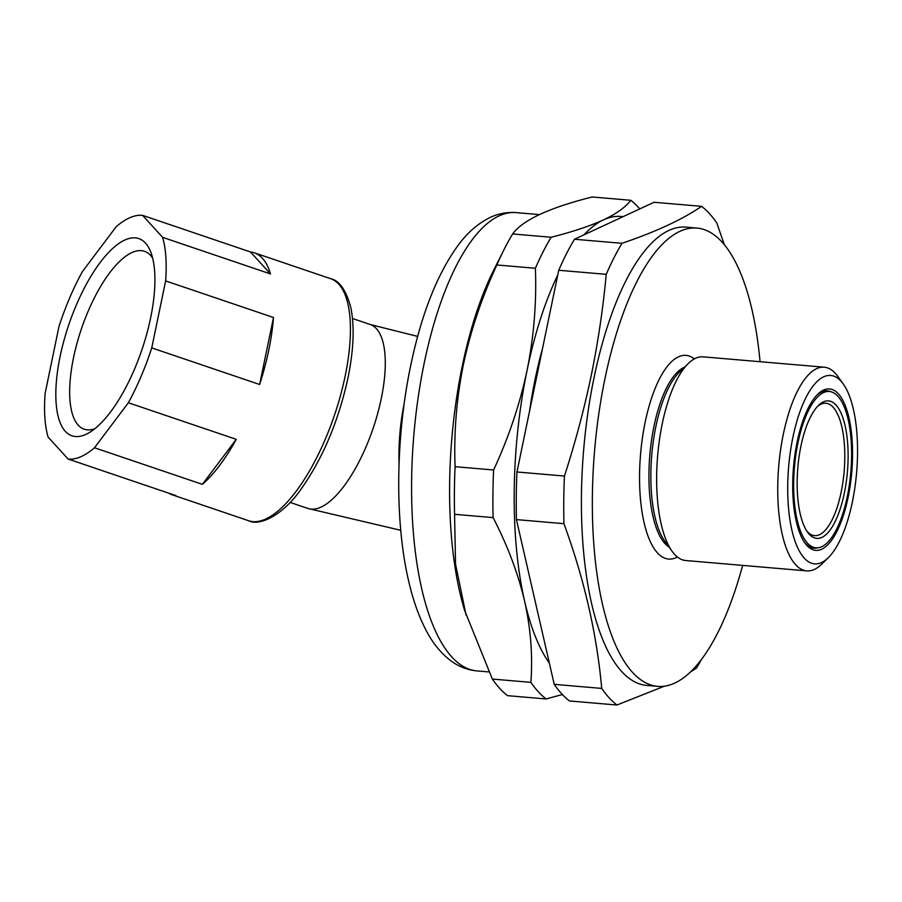 <?xml version="1.0" encoding="UTF-8"?>
<svg xmlns="http://www.w3.org/2000/svg" width="902" height="902" viewBox="0 0 902 902"><rect width="100%" height="100%" fill="white"/><g stroke="black" fill="none" stroke-linecap="round" stroke-linejoin="round"><path stroke-width="1.35" d="M760.059 361.713A229.987 82.961 94.9 0 0 696.896 228.071L685.982 227.135A229.987 82.961 94.9 0 0 594.068 377.543A229.987 82.961 94.9 0 0 646.779 685.43L657.705 686.366A229.987 82.961 94.9 0 0 742.639 565.396M664.368 686.197L616.957 705.014A258.603 93.289 94.9 0 1 601.713 688.418C596.865 634.162 584.27 579.242 563.93 523.667A258.603 93.289 94.9 0 1 564.449 476.053C575.25 442.724 584.158 409.271 591.193 375.683C598.094 341.971 603.1 308.191 606.223 274.332A258.603 93.289 94.9 0 1 621.985 243.315C656.261 231.645 682.78 219.321 701.553 206.332A258.603 93.289 94.9 0 1 716.797 222.941L724.34 244.724M696.896 228.071A229.987 82.961 94.9 0 0 604.994 378.479A229.987 82.961 94.9 0 0 657.705 686.366M669.07 547.108A91.846 33.137 -85.1 0 1 653.984 426.251A91.846 33.137 -85.1 0 1 684.46 367.238M677.379 556.996A102.219 36.869 -85.1 0 1 644.355 523.803A102.219 36.869 -85.1 0 1 645.167 422.226A102.219 36.869 -85.1 0 1 694.326 358.906M828.34 557.65L821.688 564.178A102.219 36.869 -85.1 0 1 806.794 570.887L685.689 560.525A102.219 36.869 -85.1 0 1 672.159 551.381L664.774 541.155A91.846 33.137 -85.1 0 1 655.889 426.409A91.846 33.137 -85.1 0 1 679.217 372.379L688.226 363.551A102.219 36.869 -85.1 0 1 703.109 356.842L824.214 367.193A102.219 36.869 -85.1 0 1 837.744 376.337L843.201 383.902A94.552 34.107 94.9 0 0 792.903 437.278A94.552 34.107 94.9 0 0 793.636 536.814A94.552 34.107 94.9 0 0 828.34 557.65A94.552 34.107 94.9 0 0 852.356 502.019A94.552 34.107 94.9 0 0 843.201 383.902M672.159 551.381A102.219 36.869 -85.1 0 1 662.26 423.692A102.219 36.869 -85.1 0 1 688.226 363.551M806.794 570.887A102.219 36.869 -85.1 0 1 783.364 434.042A102.219 36.869 -85.1 0 1 824.214 367.193M848.106 497.385A81.011 29.225 -85.1 0 1 805.001 543.117A81.011 29.225 -85.1 0 1 797.165 441.912A81.011 29.225 -85.1 0 1 817.731 394.253A81.011 29.225 -85.1 0 1 847.474 412.101A81.011 29.225 -85.1 0 1 848.106 497.385M804.28 542.068A78.959 28.481 94.9 0 0 813.999 548.157A78.959 28.481 94.9 0 0 817.742 547.807M616.957 705.014L569.466 700.955A258.603 93.289 -85.1 0 1 554.223 684.347L516.44 519.608A258.603 93.289 -85.1 0 1 516.959 471.983L558.733 270.262A258.603 93.289 -85.1 0 1 574.495 239.244L654.051 202.273L701.553 206.332M831.092 391.795A78.959 28.481 94.9 0 0 827.461 390.814A78.959 28.481 94.9 0 0 816.84 395.166M701.316 659.666A258.603 93.289 94.9 0 1 696.524 668.044L690.391 672.058M601.713 688.418L554.223 684.347M563.93 523.667L516.44 519.608M564.449 476.053L516.959 471.983M606.223 274.332L558.733 270.262M621.985 243.315L574.495 239.244M533.409 392.528A127.768 46.092 94.9 0 0 533.15 389.303M259.629 384.489L273.498 317.504A127.768 47.4 108.7 0 1 268.785 350.044A127.768 47.4 108.7 0 1 259.629 384.489L151.75 347.901L165.63 280.917A127.768 47.4 -71.3 0 0 162.619 237.35L142.617 215.375A127.768 47.4 -71.3 0 0 116.234 226.661L82.353 271.671A127.768 47.4 -71.3 0 0 58.968 326.524L45.1 393.509A127.768 47.4 -71.3 0 0 48.099 437.075L68.112 459.05A127.768 47.4 -71.3 0 0 94.496 447.764L128.366 402.754A127.768 47.4 -71.3 0 0 151.75 347.901M236.245 439.342A127.768 47.4 108.7 0 1 202.364 484.351L236.245 439.342L128.366 402.754M202.364 484.351L94.496 447.764M248.602 520.713A127.768 47.4 -71.3 0 0 345.184 375.965A127.768 47.4 -71.3 0 0 330.684 278.718C339.287 280.443 345.996 290.038 350.799 307.503C354.655 326.344 353.719 349.829 347.969 377.949C338.543 420.93 323.04 457.81 301.46 488.58C283.499 515.042 259.325 526.61 248.602 520.713L172.192 494.803A127.768 47.4 108.7 0 0 175.98 495.638L68.112 459.05M172.192 494.803A127.768 47.4 108.7 0 1 168.674 493.157M60.084 356.572A104.136 38.639 108.7 0 1 105.376 256.044A104.136 38.639 108.7 0 1 150.645 251.759A104.136 38.639 108.7 0 1 150.634 317.854A104.136 38.639 108.7 0 1 89.309 432.577A104.136 38.639 108.7 0 1 60.084 356.572M152.675 258.197A93.921 34.84 -71.3 0 0 144.523 251.32A93.921 34.84 -71.3 0 0 73.524 357.722A93.921 34.84 -71.3 0 0 84.19 429.205A93.921 34.84 -71.3 0 0 94.845 428.698M273.498 317.504L165.63 280.917M250.485 251.962A127.768 47.4 108.7 0 1 254.274 252.797A127.768 47.4 108.7 0 1 270.499 273.937L250.485 251.962L142.617 215.375M270.499 273.937L162.619 237.35M639.8 208.903A258.603 93.289 94.9 0 0 630.712 200.278L592.186 196.986C549.149 207.81 522.63 220.133 512.629 233.956A258.603 93.289 94.9 0 0 503.981 249.696L493.71 270.149A229.987 82.961 94.9 0 0 462.23 366.268A229.987 82.961 94.9 0 0 464.609 610.395L492.357 679.059A258.603 93.289 94.9 0 0 507.6 695.668L546.127 698.96A258.603 93.289 94.9 0 1 530.872 682.352C532.845 655.889 530.759 628.795 524.592 601.059A235.095 84.811 94.9 0 0 549.374 663.218M503.981 249.696A258.603 93.289 94.9 0 0 496.867 264.974C481.826 297.401 470.652 330.662 463.357 364.758C456.536 398.684 453.785 432.667 455.082 466.695A258.603 93.289 94.9 0 0 454.574 514.309L455.533 564.1L466.12 615.389M623.034 216.694A235.095 84.811 94.9 0 0 603.539 219.84C616.754 213.582 625.808 207.065 630.712 200.278M562.374 694.529L546.127 698.96M557.718 275.133A235.095 84.811 94.9 0 0 527.106 370.203A235.095 84.811 94.9 0 0 524.592 601.059C517.996 573.232 507.499 545.417 493.09 517.613A258.603 93.289 94.9 0 1 493.608 469.987C508.717 437.357 519.89 404.096 527.106 370.203C533.939 336.074 536.701 302.091 535.382 268.266A258.603 93.289 94.9 0 1 551.145 237.249C572.477 231.859 589.942 226.052 603.539 219.84A235.095 84.811 94.9 0 0 583.921 234.87M529.53 411.256A209.444 75.554 -85.1 0 1 535.179 378.987A209.444 75.554 -85.1 0 1 542.508 348.567M496.867 264.974L535.382 268.266M512.629 233.956L551.145 237.249M492.357 679.059L530.872 682.352M454.574 514.309L493.09 517.613M455.082 466.695L493.608 469.987M850.214 431.224A78.451 28.3 -85.1 0 1 843.911 510.126A78.451 28.3 -85.1 0 1 815.949 547.818A78.451 28.3 -85.1 0 1 795.045 508.074A78.451 28.3 -85.1 0 1 801.348 429.172A78.451 28.3 -85.1 0 1 829.321 391.491A78.451 28.3 -85.1 0 1 850.214 431.224M798.371 503.44A68.992 24.884 -85.1 0 1 818.464 405.438A68.992 24.884 -85.1 0 1 846.888 435.858A68.992 24.884 -85.1 0 1 837.563 516.158A68.992 24.884 -85.1 0 1 807.617 532.225A68.992 24.884 -85.1 0 1 798.371 503.44M806.715 530.895A66.444 23.971 94.9 0 0 814.596 535.641A66.444 23.971 94.9 0 0 838.285 503.722A66.444 23.971 94.9 0 0 843.618 436.906A66.444 23.971 94.9 0 0 825.916 403.25A66.444 23.971 94.9 0 0 817.347 406.599M400.747 530.308L307.886 508.446A97.1 36.024 -71.3 0 0 381.298 398.436A97.1 36.024 -71.3 0 0 370.271 324.528L417.671 336.412M399.056 463.549A97.1 35.031 -85.1 0 1 404.164 403.735M476.944 670.908C467.653 669.994 459.197 666.792 451.586 661.313C440.965 653.454 432.227 642.664 425.372 628.942C418.438 615.356 412.857 599.356 408.629 580.933C394.648 521.66 395.606 437.515 410.635 365.874C421.482 313.682 437.549 273.171 458.836 244.352C467.743 232.445 477.947 223.606 489.436 217.81C497.881 213.661 506.789 211.936 516.147 212.613A229.987 82.961 94.9 0 0 424.233 363.021A229.987 82.961 94.9 0 0 476.944 670.908L488.794 671.922M307.886 508.446L290.117 502.414M330.684 278.718L254.274 252.797M370.271 324.528L352.502 318.496M516.147 212.613L539.351 214.597M815.949 547.818L810.819 547.379M829.321 391.491L824.191 391.051"/></g></svg>
